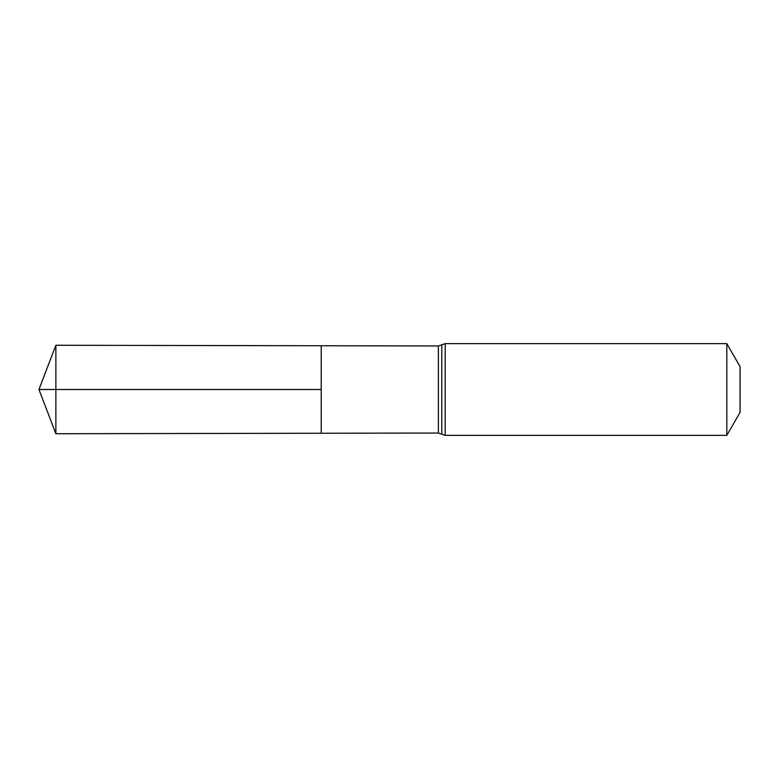 <?xml version="1.0" encoding="UTF-8"?>
<svg xmlns="http://www.w3.org/2000/svg" width="779" height="779" viewBox="0 0 779 779"><rect width="100%" height="100%" fill="white"/><g stroke="black" fill="none" stroke-linecap="round" stroke-linejoin="round"><path stroke-width="1.17" d="M321.221 389.5L321.221 433.251L55.874 433.728L55.874 345.272L321.221 345.749L321.221 433.251L438.373 433.036L438.373 345.964L321.221 345.749L321.221 389.5M726.807 343.636L726.807 435.364L740.05 412.432L740.05 366.568L726.807 343.636L445.198 343.636L438.373 345.964M55.874 433.728L38.95 389.5L321.221 389.5L55.874 389.5M726.807 435.364L445.198 435.364L445.198 343.636M445.198 435.364L441.79 434.205L441.79 344.795M441.79 434.205L438.373 433.036M38.95 389.5L55.874 345.272"/></g></svg>

